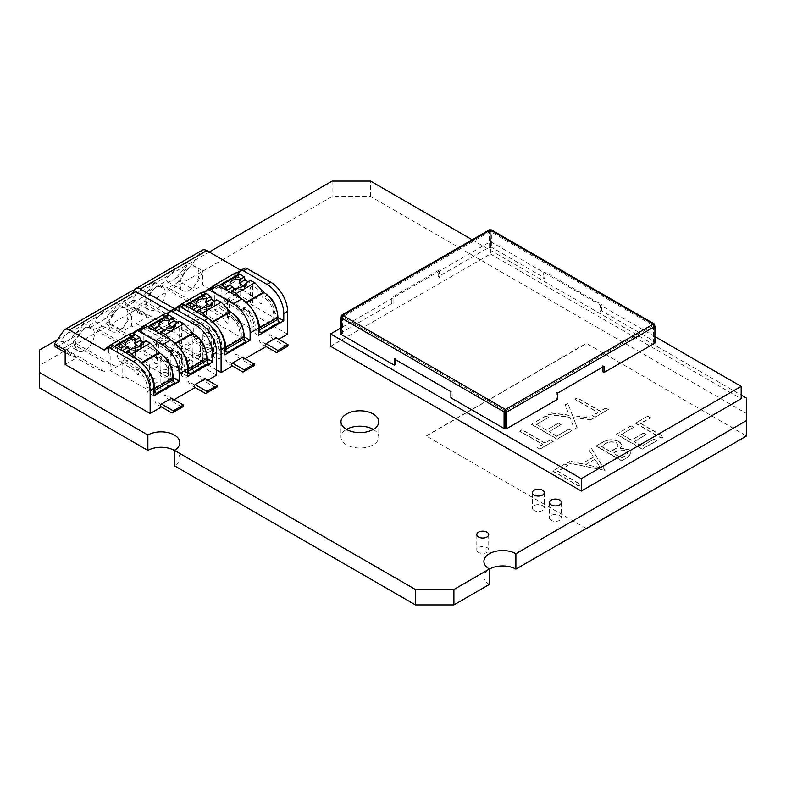 <?xml version="1.0" encoding="UTF-8"?>
<svg xmlns="http://www.w3.org/2000/svg" width="786" height="786" viewBox="0 0 786 786"><rect width="100%" height="100%" fill="white"/><g stroke="black" fill="none" stroke-linecap="round" stroke-linejoin="round"><path stroke-width="0.59" stroke-dasharray="3.93 2.95" d="M654.915 336.575L490.454 241.626L340.928 327.959M330.592 346.292L490.454 253.996L490.454 241.626M490.454 253.996L741.188 398.757M133.905 290.82L125.377 302.964L125.22 304.644L132.863 300.635M147.218 291.95L152.828 285.78L153.918 281.879L142.856 287.647L133.895 296.705L132.579 300.399L136.656 300.714A13.391 7.732 120 0 0 141.451 297.943L147.218 291.95L166.229 280.966L182.843 290.633A13.391 7.732 -60 0 1 180.073 284.503A13.391 7.732 -60 0 1 185.909 271.032A13.391 7.732 -60 0 1 196.225 267.446A13.391 7.732 -60 0 1 199.005 273.577A13.391 7.732 -60 0 1 193.16 287.047A13.391 7.732 -60 0 1 182.843 290.633M165.345 293.001A13.391 7.732 -60 0 1 159.499 306.481A13.391 7.732 -60 0 1 149.183 310.067A13.391 7.732 -60 0 1 146.412 303.936A13.391 7.732 -60 0 1 152.258 290.466A13.391 7.732 -60 0 1 162.574 286.88A13.391 7.732 -60 0 1 165.345 293.001M180.868 272.516L186.479 266.346L187.579 262.455L176.516 268.213L167.556 277.281L166.229 280.966L170.307 281.28A13.391 7.732 120 0 0 175.111 278.509L180.868 272.516L188.237 268.262L191.843 264.587L201.314 251.107L134.848 289.484M240.85 270.296L241.155 270.463A2.378 1.375 -120 0 0 242.343 270.58A2.378 1.375 -120 0 0 242.609 270.335L243.581 268.95A5.954 3.439 60 0 1 244.25 268.331M240.359 278.323L221.849 289.002L221.849 296.194L224.324 300.802L238.187 309.645L241.98 313.938A1.189 0.688 60 0 0 243.188 313.81L243.424 308.613A2.378 1.375 -120 0 1 245.193 307.788A14.875 8.587 60 0 1 255.165 325.679L255.165 329.56L273.675 318.87L273.675 314.99A14.875 8.587 -120 0 0 263.713 297.108A2.378 1.375 -120 0 0 261.944 297.923L261.699 303.121A1.189 0.688 -120 0 1 260.49 303.249L256.698 298.955L242.835 290.113L240.359 285.505L240.359 278.323L238.256 276.977L238.345 275.09L219.834 285.78M240.359 285.505L221.849 296.194M242.835 290.113L224.324 300.802M226.447 290.152L230.74 293.217L236.527 289.769C243.621 289.769 242.55 288.403 243.866 288.02L246.077 285.701M234.857 289.268L236.674 289.788L235.79 288.727M238.256 276.977L219.746 287.666L221.849 289.002M219.805 286.32L219.746 287.666M238.836 274.098A2.378 1.375 -120 0 0 238.345 275.09M243.306 285.957L249.25 282.528L250.253 280.376M247.954 281.702L249.25 282.528M246.657 302.679L245.684 303.239A2.378 1.375 60 0 1 245.153 302.787L241.351 298.759M245.684 303.239A20.819 12.026 60 0 1 252.65 309.949M279.561 322.27L273.675 318.87M258.535 331.505L255.165 329.56M252.64 285.839L252.64 302.846L250.538 304.054L250.538 287.057L252.64 285.839L267.073 295.045A14.875 8.587 60 0 1 268.134 295.782M227.4 300.409L227.4 317.416L229.502 316.198L229.502 299.201L227.4 300.409L241.833 309.625A14.875 8.587 60 0 1 251.795 327.507L253.898 326.288A14.875 8.587 60 0 0 243.935 308.407L241.833 309.625M206.698 297.747L188.188 308.436L188.188 315.628L190.674 320.236L204.537 329.079L208.329 333.372A1.189 0.688 60 0 0 209.528 333.235L209.774 328.037A2.378 1.375 -120 0 1 211.542 327.222A14.875 8.587 60 0 1 221.505 345.103L221.505 348.994L240.015 338.304L240.015 334.414A14.875 8.587 -120 0 0 230.052 316.532A2.378 1.375 -120 0 0 228.284 317.357L228.038 322.555A1.189 0.688 -120 0 1 226.84 322.682L223.047 318.389L209.184 309.546L206.698 304.939L206.698 297.747L204.606 296.41L204.684 294.524L186.174 305.204M206.698 304.939L188.188 315.628M209.184 309.546L190.674 320.236M192.786 309.576L197.08 312.651L202.867 309.203C209.97 309.203 208.889 307.827 210.206 307.454L212.426 305.135M201.196 308.692L203.024 309.212L202.13 308.151M204.606 296.41L186.086 307.1L188.188 308.436M186.154 305.744L186.086 307.1M205.175 293.532A2.378 1.375 -120 0 0 204.684 294.524M209.646 305.39L215.59 301.962L216.592 299.81M214.293 301.136L215.59 301.962M213.006 322.113L212.033 322.673A2.378 1.375 60 0 1 211.503 322.221L207.701 318.183M212.033 322.673A20.819 12.026 60 0 1 218.989 329.383M245.91 341.704L240.015 338.304M224.875 350.939L221.505 348.994M210.275 327.841L208.172 329.049L193.739 319.843L193.739 336.85L195.842 335.632L195.842 318.635L210.275 327.841A14.875 8.587 60 0 1 220.247 345.722L220.247 349.721L218.144 350.939L218.144 346.931L220.247 345.722M195.842 335.632L220.247 349.721M208.172 329.049A14.875 8.587 60 0 1 218.144 346.931M212.407 286.713A2.378 1.375 0 0 0 212.397 286.811A2.378 1.375 0 0 0 212.436 287.047L213.094 287.43A2.378 1.375 -120 0 0 213.311 287.342A2.378 1.375 -120 0 0 213.576 287.096L214.549 285.711A5.954 3.439 60 0 1 215.217 285.092M252.64 302.846L240.015 295.556L240.015 278.558L238.335 277.586A2.378 1.375 0 0 0 234.975 277.586L234.975 276.328M213.094 286.32L213.094 290.211L234.975 277.586M213.094 290.211A2.378 1.375 0 0 0 212.397 291.184A2.378 1.375 0 0 0 213.094 292.156L214.774 293.129L214.774 310.126L227.4 317.416M244.23 336.85L243.385 336.359L241.282 337.577L216.877 323.488L218.98 322.27L206.364 314.99L206.364 297.982L204.684 297.01A2.378 1.375 0 0 0 201.314 297.01L201.314 295.762M179.434 305.744L179.434 309.645L201.314 297.01M178.746 306.147A2.378 1.375 0 0 0 178.746 306.245A2.378 1.375 0 0 0 178.776 306.471L179.434 306.854A2.378 1.375 -120 0 0 179.66 306.776A2.378 1.375 -120 0 0 179.925 306.52L180.898 305.145L177.105 307.326M179.434 309.645A2.378 1.375 0 0 0 178.746 310.617A2.378 1.375 0 0 0 179.434 311.59L181.124 312.563L181.124 329.56L193.739 336.85M181.566 304.526A5.954 3.439 -120 0 0 180.898 305.145M224.875 354.82L218.144 350.939M206.364 314.99L181.124 329.56M216.877 323.488L216.877 306.481L231.31 315.697A14.875 8.587 60 0 1 241.282 333.578L241.282 337.577M243.208 330.051A14.875 8.587 60 0 1 243.385 332.36L241.282 333.578M218.98 322.27L218.98 305.273L233.422 314.479A14.875 8.587 60 0 1 234.474 315.215M233.422 314.479L231.31 315.697M243.385 336.359L243.385 332.36M258.535 335.386L251.795 331.505L251.795 327.507M229.502 316.198L253.898 330.287L251.795 331.505M277.88 317.416L277.045 316.935L274.933 318.143L250.538 304.054M240.015 295.556L214.774 310.126M267.073 295.045L264.97 296.263A14.875 8.587 60 0 1 274.933 314.145L277.045 312.926L277.045 316.935M276.869 310.617A14.875 8.587 60 0 1 277.045 312.926M202.326 250.184A8.921 5.148 -120 0 0 201.314 251.107M191.843 264.587L202.582 270.777A26.174 15.111 -60 0 1 192.059 288.757L178.599 280.985A26.174 15.111 120 0 0 184.739 272.948L188.237 268.262M125.22 304.644L127.018 306.275A26.174 15.111 120 0 0 133.158 307.218L146.628 314.99A26.174 15.111 -60 0 1 140.163 313.879A26.174 15.111 -60 0 1 136.106 309.153L136.106 323.488L146.628 317.416L146.628 314.99M140.163 313.879L126.713 306.108L136.656 300.714M144.103 300.9L185.467 324.785L173.971 320.491A7.143 4.127 60 0 1 173.097 320.069L145.361 304.054L144.103 301.873L144.938 300.409A26.174 15.111 120 0 0 151.384 292.205L152.867 289.946C155.608 286.91 157.711 285.691 159.194 286.3L160.373 287.018A26.174 15.111 120 0 0 166.819 287.784L167.664 287.303L167.664 288.265L177.754 282.439L178.599 280.985M167.664 288.265L168.921 290.456L196.657 306.471A7.143 4.127 60 0 0 197.532 306.884L209.027 311.177L167.664 287.303M192.059 288.757L192.059 291.184L202.582 285.112L202.582 270.777M287.558 334.178L202.582 285.112M286.713 346.803L273.675 339.277A8.921 5.148 60 0 1 269.234 334.6L276.2 337.823M266.1 344.13L259.134 340.426A8.921 5.148 60 0 0 263.575 345.103L265.265 346.076M232.45 363.564L225.484 359.86A8.921 5.148 60 0 0 229.925 364.537L231.605 365.51M253.063 366.237L240.015 358.711A8.921 5.148 60 0 1 235.574 354.034L242.54 357.247M243.385 357.738L243.385 359.683L245.065 358.711M278.725 339.277L277.045 340.25L277.045 338.304M216.602 369.96L136.106 323.488M136.106 309.153L125.377 302.964M133.158 307.218L134.003 306.727L134.003 307.699L144.103 301.873M134.003 307.699L135.261 309.89L162.997 325.895A7.143 4.127 60 0 0 163.881 326.318L175.376 330.611L134.003 306.727M341.095 332.969L342.195 333.598L342.195 316.984L490.336 231.457L653.313 325.551L505.506 410.891L342.529 316.787L342.362 333.696L341.095 334.423M604.031 366.296L602.774 365.569L602.774 367.023M557.657 393.069L556.39 392.342L556.39 398.512L557.657 399.239M450.909 397.824L452.166 397.097L452.166 390.927L450.909 391.654M394.267 358.956L395.535 358.229L395.535 359.683M342.362 316.886L342.362 315.441L340.928 316.257M489.491 229.797L489.079 247.344L438.195 276.721L438.195 270.551L391.811 297.324L391.811 303.494L393.079 304.221L393.079 298.051L391.811 297.324M438.195 270.551L439.453 271.278L439.453 277.448L438.195 276.721M391.811 303.494L340.928 332.871M490.503 231.359L490.503 229.905L491.771 230.829L491.771 247.443L490.503 248.17L490.336 231.457L490.336 248.071L489.079 247.344M654.748 325.601L654.748 341.537L601.575 310.834L600.308 311.561L600.308 305.39L601.575 304.663L544.944 271.966L543.676 272.693L543.676 278.863L544.944 278.136L491.771 247.443M544.944 271.966L544.944 278.136M601.575 310.834L601.575 304.663M654.915 343.089L653.657 342.362L653.48 323.999M653.48 325.453L653.48 342.264L654.748 341.537M616.303 442.695L618.081 445.21L616.686 447.765L610.663 451.596L601.133 446.094L604.405 444.198C607.892 441.663 611.852 441.162 616.303 442.695L618.081 445.456L616.686 447.765M564.967 463.937L552.804 470.961L578.447 485.768L580.746 484.431L557.726 471.148L567.59 465.45L564.967 463.937L552.804 470.961M552.804 471.207L578.447 486.013L580.746 484.677L557.726 471.394L567.59 465.695L564.967 464.182M586.199 528.526L426.13 435.866L586.415 343.325L746.7 436.112M426.13 436.112L586.415 343.57M585.776 464.447L594.943 459.152L600.219 467.424L585.776 464.693L594.943 459.152M594.943 459.397L600.219 467.424M600.219 467.67L585.776 464.693M593.518 456.941L581.895 463.652L569.781 461.156L567.266 462.6L605.073 470.392L591.593 448.56L589.097 450.005L593.518 457.187L581.895 463.652M581.895 463.897L569.781 461.156M569.781 461.402L567.266 462.6M567.266 462.856L605.073 470.392M605.073 470.637L591.593 448.806L589.097 450.25L593.518 457.187M618.602 441.368C613.277 438.981 608.128 439.158 603.137 441.899L596.201 445.898L621.844 460.704L626.845 457.816L631.305 453.07L628.643 449.445L620.223 448.01C622.286 445.574 621.755 443.363 618.602 441.368L618.602 441.614C613.277 439.227 608.128 439.403 603.137 442.145L603.137 441.899M603.137 442.145L596.201 446.143L621.844 460.95L626.845 457.816M626.845 458.061L631.305 453.316L628.643 449.445M654.07 439.069L641.907 446.094L634.007 441.536L646.18 434.511L643.547 432.988L631.384 440.013L621.52 434.324L633.683 427.299L631.05 425.776L616.588 434.127L642.231 448.934L656.693 440.582L654.07 439.069L641.907 446.094M641.907 446.34L634.007 441.536M634.007 441.781L646.18 434.511M646.18 434.756L643.547 432.988M643.547 433.243L631.384 440.013M631.384 440.258L621.52 434.324M621.52 434.57L633.683 427.299M633.683 427.545L631.05 425.776M631.05 426.022L616.588 434.127M616.588 434.373L642.231 449.179L656.693 440.828L654.07 439.315M647.821 416.099L635.658 423.123L661.301 437.93L663.6 436.603L640.59 423.31L650.454 417.612L647.821 416.099L635.658 423.123M635.658 423.369L661.301 438.175L663.6 436.849L640.59 423.556L650.454 417.867L647.821 416.344M537.123 447.519L539.746 449.032L553.226 441.251L550.603 439.728L545.012 442.96L521.992 429.667L519.693 431.003L542.704 444.286L537.123 447.519L539.746 449.032M539.746 449.278L553.226 441.251M553.226 441.496L550.603 439.728M550.603 439.983L545.012 442.96M545.012 443.206L521.992 429.922L519.693 431.249L542.704 444.532L537.123 447.765M569.015 429.107L556.842 436.122L548.952 431.573L561.116 424.548L558.492 423.025L546.329 430.05L536.465 424.361L548.628 417.337L545.995 415.814L531.533 424.165L557.176 438.971L571.638 430.62L569.015 429.107L556.842 436.122M556.842 436.377L548.952 431.573M548.952 431.819L561.116 424.548M561.116 424.794L558.492 423.025M558.492 423.271L546.329 430.05M546.329 430.296L536.465 424.361M536.465 424.607L548.628 417.337M548.628 417.582L545.995 415.814M545.995 416.059L531.533 424.165M531.533 424.411L557.176 439.217L571.638 430.866L569.015 429.353M574.438 429.009L577.091 427.476L573.318 417.543L590.522 419.724L593.175 418.191L572.572 415.578L567.865 403.189L565.203 404.721L569.162 415.146L551.114 412.856L548.461 414.389L569.919 417.111L574.438 429.254L577.091 427.476M577.091 427.722L573.318 417.543M573.318 417.788L590.522 419.724M590.522 419.97L593.175 418.191M593.175 418.437L572.572 415.578M572.572 415.823L567.865 403.189M567.865 403.434L565.203 404.967L569.162 415.391L551.114 413.102L548.461 414.635L569.919 417.356L574.438 429.254M592.359 415.627L594.982 417.14L608.462 409.359L605.839 407.846L600.249 411.068L577.229 397.785L574.93 399.111L597.95 412.395L592.359 415.627L594.982 417.14M594.982 417.386L608.462 409.359M608.462 409.604L605.839 407.846M605.839 408.091L600.249 411.068M600.249 411.314L577.229 398.03L574.93 399.357L597.95 412.64L592.359 415.873M626.295 450.751L627.798 452.707L624.644 456.057L621.52 457.855L613.296 453.109L614.839 452.225C618.199 449.749 622.021 449.258 626.295 450.751L627.798 452.952L624.644 456.057M624.644 456.302L621.52 458.11L613.296 453.365L614.839 452.225M614.839 452.471C618.199 449.995 622.021 449.504 626.295 450.997M628.643 449.69L620.223 448.256C622.286 445.819 621.755 443.609 618.602 441.614M616.686 448.02L610.663 451.842L601.133 446.34L604.405 444.444C607.892 441.909 611.852 441.418 616.303 442.95M174.364 450.427A18.736 10.817 180 0 1 179.856 458.071A18.736 10.817 180 0 1 174.364 465.725M204.124 351.814A4.166 2.407 180 0 1 202.906 350.114A4.166 2.407 180 0 1 205.47 347.893A4.166 2.407 180 0 1 210.009 348.414A4.166 2.407 180 0 1 211.228 350.114A4.166 2.407 180 0 1 208.663 352.334A4.166 2.407 180 0 1 204.124 351.814M204.124 336.408A4.166 2.407 180 0 1 202.906 334.708A4.166 2.407 180 0 1 205.47 332.488A4.166 2.407 180 0 1 210.009 333.009A4.166 2.407 180 0 1 211.228 334.708A4.166 2.407 180 0 1 208.663 336.929A4.166 2.407 180 0 1 204.124 336.408M214.804 357.984A4.166 2.407 180 0 1 213.586 356.284A4.166 2.407 180 0 1 216.16 354.054A4.166 2.407 180 0 1 220.699 354.584A4.166 2.407 180 0 1 221.917 356.284A4.166 2.407 180 0 1 219.343 358.504A4.166 2.407 180 0 1 214.804 357.984M214.804 342.578A4.166 2.407 180 0 1 213.586 340.878A4.166 2.407 180 0 1 216.16 338.658A4.166 2.407 180 0 1 220.699 339.179A4.166 2.407 180 0 1 221.917 340.878A4.166 2.407 180 0 1 219.343 343.099A4.166 2.407 180 0 1 214.804 342.578M193.435 357.984A4.166 2.407 180 0 1 192.216 356.284A4.166 2.407 180 0 1 194.79 354.054A4.166 2.407 180 0 1 199.33 354.584A4.166 2.407 180 0 1 200.548 356.284A4.166 2.407 180 0 1 197.974 358.504A4.166 2.407 180 0 1 193.435 357.984M193.435 342.578A4.166 2.407 180 0 1 192.216 340.878A4.166 2.407 180 0 1 194.79 338.658A4.166 2.407 180 0 1 199.33 339.179A4.166 2.407 180 0 1 200.548 340.878A4.166 2.407 180 0 1 197.974 343.099A4.166 2.407 180 0 1 193.435 342.578M193.435 370.314A4.166 2.407 180 0 1 192.216 368.614A4.166 2.407 180 0 1 194.79 366.394A4.166 2.407 180 0 1 199.33 366.915A4.166 2.407 180 0 1 200.548 368.614A4.166 2.407 180 0 1 197.974 370.845A4.166 2.407 180 0 1 193.435 370.314M193.435 354.918A4.166 2.407 180 0 1 192.216 353.219A4.166 2.407 180 0 1 194.79 350.998A4.166 2.407 180 0 1 199.33 351.519A4.166 2.407 180 0 1 200.548 353.219A4.166 2.407 180 0 1 197.974 355.439A4.166 2.407 180 0 1 193.435 354.918M534.116 510.478A5.954 3.439 180 0 1 532.377 508.051A5.954 3.439 180 0 1 536.052 504.877A5.954 3.439 180 0 1 542.537 505.614A5.954 3.439 180 0 1 544.276 508.051A5.954 3.439 180 0 1 540.601 511.224A5.954 3.439 180 0 1 534.116 510.478M551.222 520.352A5.954 3.439 180 0 1 549.473 517.915A5.954 3.439 180 0 1 553.148 514.742A5.954 3.439 180 0 1 559.632 515.488A5.954 3.439 180 0 1 561.371 517.915A5.954 3.439 180 0 1 557.696 521.089A5.954 3.439 180 0 1 551.222 520.352M204.124 364.154A4.166 2.407 180 0 1 202.906 362.454A4.166 2.407 180 0 1 205.47 360.224A4.166 2.407 180 0 1 210.009 360.745A4.166 2.407 180 0 1 211.228 362.454A4.166 2.407 180 0 1 208.663 364.675A4.166 2.407 180 0 1 204.124 364.154M204.124 348.748A4.166 2.407 180 0 1 202.906 347.048A4.166 2.407 180 0 1 205.47 344.828A4.166 2.407 180 0 1 210.009 345.349A4.166 2.407 180 0 1 211.228 347.048A4.166 2.407 180 0 1 208.663 349.269A4.166 2.407 180 0 1 204.124 348.748M373.252 429.402A18.893 10.906 180 0 1 378.764 437.095A18.893 10.906 180 0 1 367.101 447.175A18.893 10.906 180 0 1 346.518 444.807A18.893 10.906 180 0 1 340.986 437.095A18.893 10.906 180 0 1 346.498 429.402M172.065 370.314A4.166 2.407 180 0 1 170.847 368.614A4.166 2.407 180 0 1 173.411 366.394A4.166 2.407 180 0 1 177.95 366.915A4.166 2.407 180 0 1 179.179 368.614A4.166 2.407 180 0 1 176.604 370.845A4.166 2.407 180 0 1 172.065 370.314M172.065 354.918A4.166 2.407 180 0 1 170.847 353.219A4.166 2.407 180 0 1 173.411 350.998A4.166 2.407 180 0 1 177.95 351.519A4.166 2.407 180 0 1 179.179 353.219A4.166 2.407 180 0 1 176.604 355.439A4.166 2.407 180 0 1 172.065 354.918M182.755 364.154A4.166 2.407 180 0 1 181.527 362.454A4.166 2.407 180 0 1 184.101 360.224A4.166 2.407 180 0 1 188.64 360.745A4.166 2.407 180 0 1 189.858 362.454A4.166 2.407 180 0 1 187.294 364.675A4.166 2.407 180 0 1 182.755 364.154M182.755 348.748A4.166 2.407 180 0 1 181.527 347.048A4.166 2.407 180 0 1 184.101 344.828A4.166 2.407 180 0 1 188.64 345.349A4.166 2.407 180 0 1 189.858 347.048A4.166 2.407 180 0 1 187.294 349.269A4.166 2.407 180 0 1 182.755 348.748M150.696 382.654A4.166 2.407 180 0 1 149.478 380.955A4.166 2.407 180 0 1 152.042 378.734A4.166 2.407 180 0 1 156.581 379.255A4.166 2.407 180 0 1 157.799 380.955A4.166 2.407 180 0 1 155.235 383.175A4.166 2.407 180 0 1 150.696 382.654M150.696 367.259A4.166 2.407 180 0 1 149.478 365.559A4.166 2.407 180 0 1 152.042 363.338A4.166 2.407 180 0 1 156.581 363.859A4.166 2.407 180 0 1 157.799 365.559A4.166 2.407 180 0 1 155.235 367.779A4.166 2.407 180 0 1 150.696 367.259M161.376 376.484A4.166 2.407 180 0 1 160.157 374.784A4.166 2.407 180 0 1 162.731 372.564A4.166 2.407 180 0 1 167.271 373.085A4.166 2.407 180 0 1 168.489 374.784A4.166 2.407 180 0 1 165.915 377.005A4.166 2.407 180 0 1 161.376 376.484M161.376 361.088A4.166 2.407 180 0 1 160.157 359.389A4.166 2.407 180 0 1 162.731 357.168A4.166 2.407 180 0 1 167.271 357.689A4.166 2.407 180 0 1 168.489 359.389A4.166 2.407 180 0 1 165.915 361.609A4.166 2.407 180 0 1 161.376 361.088M182.755 376.484A4.166 2.407 180 0 1 181.527 374.784A4.166 2.407 180 0 1 184.101 372.564A4.166 2.407 180 0 1 188.64 373.085A4.166 2.407 180 0 1 189.858 374.784A4.166 2.407 180 0 1 187.294 377.005A4.166 2.407 180 0 1 182.755 376.484M182.755 361.088A4.166 2.407 180 0 1 181.527 359.389A4.166 2.407 180 0 1 184.101 357.168A4.166 2.407 180 0 1 188.64 357.689A4.166 2.407 180 0 1 189.858 359.389A4.166 2.407 180 0 1 187.294 361.609A4.166 2.407 180 0 1 182.755 361.088M478.556 552.43A5.954 3.439 180 0 1 476.807 550.004A5.954 3.439 180 0 1 480.482 546.83A5.954 3.439 180 0 1 486.966 547.567A5.954 3.439 180 0 1 488.715 550.004A5.954 3.439 180 0 1 485.041 553.177A5.954 3.439 180 0 1 478.556 552.43M161.376 388.824A4.166 2.407 180 0 1 160.157 387.125A4.166 2.407 180 0 1 162.731 384.904A4.166 2.407 180 0 1 167.271 385.425A4.166 2.407 180 0 1 168.489 387.125A4.166 2.407 180 0 1 165.915 389.345A4.166 2.407 180 0 1 161.376 388.824M161.376 373.429A4.166 2.407 180 0 1 160.157 371.729A4.166 2.407 180 0 1 162.731 369.508A4.166 2.407 180 0 1 167.271 370.029A4.166 2.407 180 0 1 168.489 371.729A4.166 2.407 180 0 1 165.915 373.949A4.166 2.407 180 0 1 161.376 373.429M172.065 382.654A4.166 2.407 180 0 1 170.847 380.955A4.166 2.407 180 0 1 173.411 378.734A4.166 2.407 180 0 1 177.95 379.255A4.166 2.407 180 0 1 179.179 380.955A4.166 2.407 180 0 1 176.604 383.175A4.166 2.407 180 0 1 172.065 382.654M172.065 367.259A4.166 2.407 180 0 1 170.847 365.559A4.166 2.407 180 0 1 173.411 363.338A4.166 2.407 180 0 1 177.95 363.859A4.166 2.407 180 0 1 179.179 365.559A4.166 2.407 180 0 1 176.604 367.779A4.166 2.407 180 0 1 172.065 367.259M489.383 584.42A18.736 10.817 180 0 1 483.901 576.777A18.736 10.817 180 0 1 489.383 569.123M472.209 239.779L741.188 395.073M57.407 339.68L209.223 252.031M746.7 435.866L746.7 413.652L370.56 196.49L332.095 196.49L39.3 365.529L39.3 387.744M746.7 398.256L746.7 413.652M370.56 196.49L370.56 181.094M332.095 181.094L332.095 196.49M39.3 350.134L39.3 365.529M54.263 345.614L61.622 341.36L65.7 341.674A13.391 7.732 120 0 0 70.494 338.904L76.262 332.91L95.283 321.936L111.887 331.594A13.391 7.732 -60 0 1 109.116 325.473A13.391 7.732 -60 0 1 114.962 311.993A13.391 7.732 -60 0 1 125.279 308.407A13.391 7.732 -60 0 1 128.049 314.538A13.391 7.732 -60 0 1 122.203 328.008A13.391 7.732 -60 0 1 111.887 331.594M109.922 313.476L115.532 307.316L116.623 303.416L105.56 309.183L96.599 318.242L95.283 321.936L99.35 322.25A13.391 7.732 120 0 0 104.155 319.48L109.922 313.476L117.281 309.232L120.897 305.548L130.368 292.078L63.892 330.454M76.262 332.91L81.872 326.74L82.962 322.85L71.899 328.607L62.939 337.675L61.622 341.36L78.236 351.028A13.391 7.732 -60 0 1 75.456 344.897A13.391 7.732 -60 0 1 81.302 331.427A13.391 7.732 -60 0 1 91.618 327.841A13.391 7.732 -60 0 1 94.389 333.971A13.391 7.732 -60 0 1 88.553 347.441A13.391 7.732 -60 0 1 78.236 351.028M169.904 311.256L170.198 311.423A2.378 1.375 -120 0 0 171.387 311.541A2.378 1.375 -120 0 0 171.653 311.295L172.625 309.92A5.954 3.439 60 0 1 173.293 309.291M169.403 319.283L150.892 329.973L150.892 337.155L153.368 341.763L167.231 350.615L171.034 354.899A1.189 0.688 60 0 0 172.232 354.771L172.478 349.574A2.378 1.375 -120 0 1 174.246 348.758A14.875 8.587 60 0 1 184.209 366.64L184.209 370.53L202.719 359.841L202.719 355.95A14.875 8.587 -120 0 0 192.757 338.068A2.378 1.375 -120 0 0 190.988 338.884L190.743 344.081A1.189 0.688 -120 0 1 189.544 344.209L185.742 339.925L171.879 331.083L169.403 326.475L169.403 319.283L167.3 317.947L167.389 316.051L148.878 326.74M169.403 326.475L150.892 337.155M171.879 331.083L153.368 341.763M155.49 331.112L159.784 334.178L165.571 330.729C172.665 330.739 171.594 329.363 172.91 328.99L175.121 326.662M163.901 330.228L165.728 330.749L164.834 329.688M167.3 317.947L148.79 328.627L150.892 329.973M148.859 327.281L148.79 328.627M167.88 315.068A2.378 1.375 -120 0 0 167.389 316.051M172.35 326.927L178.294 323.498L179.296 321.336M176.997 322.673L178.294 323.498M175.71 343.649L174.738 344.209A2.378 1.375 60 0 1 174.197 343.757L170.395 339.719M174.738 344.209A20.819 12.026 60 0 1 181.694 350.91M208.614 363.24L202.719 359.841M187.579 372.466L184.209 370.53M172.979 349.367L170.876 350.585L156.443 341.379L156.443 358.377L158.546 357.168L158.546 340.161L172.979 349.367A14.875 8.587 60 0 1 182.951 367.249L182.951 371.257L180.849 372.466L180.849 368.467L182.951 367.249M158.546 357.168L182.951 371.257M170.876 350.585A14.875 8.587 60 0 1 180.849 368.467M135.752 338.717L117.242 349.406L117.242 356.589L119.718 361.196L133.581 370.039L137.373 374.333A1.189 0.688 60 0 0 138.582 374.205L138.817 369.007A2.378 1.375 -120 0 1 140.586 368.192A14.875 8.587 60 0 1 150.558 386.073L150.558 389.954L169.069 379.265L169.069 375.384A14.875 8.587 -120 0 0 159.096 357.502A2.378 1.375 -120 0 0 157.328 358.318L157.092 363.515A1.189 0.688 -120 0 1 155.883 363.643L152.091 359.349L138.228 350.507L135.752 345.899L135.752 338.717L133.649 337.371L133.738 335.484L115.228 346.174M135.752 345.899L117.242 356.589M138.228 350.507L119.718 361.196M121.84 350.546L126.124 353.612L131.92 350.163C139.014 350.173 137.933 348.797 139.26 348.424L141.47 346.095M130.25 349.662L132.068 350.183L131.183 349.122M133.649 337.371L115.139 348.06L117.242 349.406M115.198 346.714L115.139 348.06M134.229 334.492A2.378 1.375 -120 0 0 133.738 335.484M138.69 346.361L144.634 342.922L145.646 340.77M143.337 342.097L144.634 342.922M142.05 363.073L141.077 363.643A2.378 1.375 60 0 1 140.547 363.181L136.744 359.153M141.077 363.643A20.819 12.026 60 0 1 148.033 370.344M174.954 382.674L169.069 379.265M153.918 391.9L150.558 389.954M139.328 368.801L137.226 370.019L122.793 360.813L122.793 377.811L124.895 376.602L124.895 359.595L139.328 368.801A14.875 8.587 60 0 1 149.291 386.683L149.291 390.681L147.188 391.9L147.188 387.901L149.291 386.683M122.793 360.813L124.895 359.595M124.895 376.602L149.291 390.681M137.226 370.019A14.875 8.587 60 0 1 147.188 387.901M141.451 327.683A2.378 1.375 0 0 0 141.441 327.772A2.378 1.375 0 0 0 141.48 328.008L142.138 328.391A2.378 1.375 -120 0 0 142.354 328.302A2.378 1.375 -120 0 0 142.63 328.057L143.602 326.671A5.954 3.439 60 0 1 144.27 326.052M206.924 358.377L206.089 357.895L203.987 359.114L179.581 345.025L181.684 343.806L169.069 336.516L169.069 319.519L167.379 318.546A2.378 1.375 0 0 0 164.019 318.546L164.019 317.298M142.138 327.281L142.138 331.181L164.019 318.546M142.138 331.181A2.378 1.375 0 0 0 141.441 332.144A2.378 1.375 0 0 0 142.138 333.117L143.828 334.089L143.828 351.096L156.443 358.377M173.274 377.811L172.429 377.329L170.326 378.538L145.931 364.449L148.033 363.24L135.408 355.95L135.408 338.953L133.728 337.98A2.378 1.375 0 0 0 130.358 337.98L130.358 336.722M108.488 346.714L108.488 350.605L130.358 337.98M107.79 347.107A2.378 1.375 0 0 0 107.79 347.206A2.378 1.375 0 0 0 107.82 347.441L108.488 347.825A2.378 1.375 -120 0 0 108.704 347.736A2.378 1.375 -120 0 0 108.969 347.491L109.942 346.105L106.159 348.296M108.488 350.605A2.378 1.375 0 0 0 107.79 351.578A2.378 1.375 0 0 0 108.488 352.55L110.168 353.523L110.168 370.53L122.793 377.811M110.61 345.486A5.954 3.439 -120 0 0 109.942 346.105M153.918 395.79L147.188 391.9M135.408 355.95L110.168 370.53M148.033 363.24L148.033 346.233L162.466 355.439L160.364 356.657A14.875 8.587 60 0 1 170.326 374.539L172.429 373.321A14.875 8.587 60 0 0 172.252 371.021M162.466 355.439A14.875 8.587 60 0 1 163.527 356.176M172.429 377.329L172.429 373.321M187.579 376.356L180.849 372.466M169.069 336.516L143.828 351.096M179.581 345.025L179.581 328.017L194.014 337.223A14.875 8.587 60 0 1 203.987 355.105L203.987 359.114M205.912 351.588A14.875 8.587 60 0 1 206.089 353.897L203.987 355.105M181.684 343.806L181.684 326.809L196.117 336.015A14.875 8.587 60 0 1 197.178 336.752M196.117 336.015L194.014 337.223M206.089 353.897L206.089 357.895M131.37 291.144A8.921 5.148 -120 0 0 130.368 292.078M55.757 347.068L56.061 347.245A26.174 15.111 120 0 0 62.212 348.178L75.672 355.95A26.174 15.111 -60 0 1 69.207 354.84A26.174 15.111 -60 0 1 65.15 350.124M120.897 305.548L131.626 311.747A26.174 15.111 -60 0 1 121.103 329.717L107.643 321.946A26.174 15.111 120 0 0 113.783 313.919L117.281 309.232M121.103 329.717L121.103 332.154L131.626 326.072L131.626 311.747M216.602 375.138L131.626 326.072M215.767 387.773L202.719 380.237A8.921 5.148 60 0 1 198.278 375.561L205.244 378.783M195.144 385.101L188.178 381.397A8.921 5.148 60 0 0 192.629 386.073L194.309 387.046M161.494 404.535L154.528 400.821A8.921 5.148 60 0 0 158.969 405.497L160.649 406.47M182.106 407.197L169.069 399.671A8.921 5.148 60 0 1 164.618 394.994L171.594 398.217M172.429 398.699L172.429 400.644L174.119 399.671M207.769 380.237L206.089 381.21L206.089 379.274M65.15 364.449L75.672 358.377L75.672 355.95M104.42 371.582L63.047 347.697L64.314 350.851L92.05 366.865A7.143 4.127 60 0 0 92.925 367.278L104.42 371.582M74.405 345.025L73.147 341.861L114.51 365.745L103.025 361.452A7.143 4.127 60 0 1 102.141 361.039L74.405 345.025M63.047 348.67L73.147 342.834M62.212 348.178L63.047 347.697M73.147 341.861L73.992 341.379A26.174 15.111 120 0 0 80.437 333.176L81.911 330.916C84.652 327.87 86.765 326.652 88.238 327.261L89.417 327.988A26.174 15.111 120 0 0 95.863 328.745L96.707 328.263L96.707 329.236L106.798 323.41L106.798 322.437L148.171 346.321L136.676 342.018A7.143 4.127 60 0 1 135.801 341.605L108.065 325.591L106.798 323.41M107.643 321.946L106.798 322.437M96.707 329.236L97.965 331.417L125.701 347.432A7.143 4.127 60 0 0 126.575 347.854L138.071 352.148L96.707 328.263M243.581 268.95L239.789 271.141M238.826 272.516L242.609 270.335M245.153 302.787L246.146 302.217M211.503 322.221L212.495 321.651M213.576 287.096L205.166 291.95M214.549 285.711L206.138 290.565M238.335 274.393L238.335 277.586M213.094 292.156L213.094 287.43M212.436 287.047L206.011 290.751M204.684 293.817L204.684 297.01M179.434 311.59L179.434 306.854M179.925 306.52L176.143 308.711M178.776 306.471L176.978 307.513M239.661 271.317L241.155 270.463M184.739 272.948L175.111 278.509M151.384 292.205L141.451 297.943M170.307 281.28L160.373 287.018M489.079 230.73L342.519 315.343M654.748 324.923L491.771 230.829M172.625 309.92L168.843 312.101M167.87 313.486L171.653 311.295M174.197 343.757L175.199 343.177M140.547 363.181L141.539 362.611M142.63 328.057L134.209 332.91M143.602 326.671L135.182 331.535M167.379 315.353L167.379 318.546M142.138 333.117L142.138 328.391M141.48 328.008L135.054 331.721M133.728 334.787L133.728 337.98M108.488 352.55L108.488 347.825M108.969 347.491L105.186 349.672M107.82 347.441L106.022 348.473M168.705 312.288L170.198 311.423M65.7 341.674L56.061 347.245M113.783 313.919L104.155 319.48M80.437 333.176L70.494 338.904M99.35 322.25L89.417 327.988M132.854 300.635L149.183 310.067M212.397 291.184L212.397 286.811M204.9 292.195L213.311 287.342M178.746 310.617L178.746 306.245M175.868 308.957L179.66 306.776M238.551 272.771L242.343 270.58M187.579 262.455L196.225 267.446M153.918 281.879L162.574 286.88M179.856 442.675L179.856 458.071M202.906 334.708L202.906 350.114M213.586 340.878L213.586 356.284M192.216 340.878L192.216 356.284M192.216 353.219L192.216 368.614M532.377 492.645L532.377 508.051M549.473 502.519L549.473 517.915M202.906 347.048L202.906 362.454M340.986 421.699L340.986 437.095M170.847 353.219L170.847 368.614M181.527 347.048L181.527 362.454M149.478 365.559L149.478 380.955M160.157 359.389L160.157 374.784M181.527 359.389L181.527 374.784M476.807 534.598L476.807 550.004M160.157 371.729L160.157 387.125M170.847 365.559L170.847 380.955M483.901 561.371L483.901 576.777M179.179 365.559L179.179 380.955M168.489 371.729L168.489 387.125M488.715 534.598L488.715 550.004M189.858 359.389L189.858 374.784M168.489 359.389L168.489 374.784M157.799 365.559L157.799 380.955M189.858 347.048L189.858 362.454M179.179 353.219L179.179 368.614M378.764 421.699L378.764 437.095M211.228 347.048L211.228 362.454M561.371 502.519L561.371 517.915M544.276 492.645L544.276 508.051M200.548 353.219L200.548 368.614M200.548 340.878L200.548 356.284M221.917 340.878L221.917 356.284M211.228 334.708L211.228 350.114M141.441 332.144L141.441 327.772M133.944 333.166L142.354 328.302M107.79 351.578L107.79 347.206M104.921 349.917L108.704 347.736M167.605 313.732L171.387 311.541M82.962 322.85L91.618 327.841M116.623 303.416L125.279 308.407M65.15 352.501L69.207 354.84"/><path stroke-width="1.18" d="M340.928 327.959L330.592 333.922L581.326 478.684L741.188 386.388L654.915 336.575M741.188 386.388L741.188 398.757L581.326 491.054L330.592 346.292L330.592 333.922M581.326 478.684L581.326 491.054M240.467 270.512L244.25 268.331A5.954 3.439 60 0 1 247.226 268.625L270.728 282.194L266.945 284.385L243.434 270.806A5.954 3.439 60 0 0 240.467 270.512A5.954 3.439 60 0 0 239.789 271.141L238.826 272.516A2.378 1.375 60 0 1 238.551 272.771A2.378 1.375 60 0 1 238.335 272.85L237.058 272.83A2.378 1.375 0 0 0 234.975 273.214L213.094 285.839A2.378 1.375 0 0 0 212.407 286.713M270.728 282.194A23.796 13.735 60 0 1 287.558 311.344L287.558 334.178L278.725 339.277M266.945 284.385A23.796 13.735 60 0 1 283.775 313.526L287.558 311.344M241.351 298.759L236.35 293.443L254.861 282.754L263.664 292.107A2.378 1.375 -120 0 0 264.194 292.559A20.819 12.026 60 0 1 277.88 317.416L277.88 319.362A2.378 1.375 -120 0 0 279.561 322.27L261.05 332.959L258.535 331.505M261.05 332.959A2.378 1.375 -120 0 1 259.37 330.051L259.37 328.106L277.88 317.416L283.775 320.816L283.775 313.526M230.956 292.746L231.742 291.066L235.79 288.727L246.077 285.701L246.205 282.714L243.306 285.957L239.101 283.284L245.045 279.845L247.954 281.702M226.83 290.368L232.479 287.106L234.857 289.268M239.101 283.284L240.211 279.413C232.941 278.883 229.561 280.838 230.062 285.269L232.479 287.106M230.062 285.269L225.877 287.686L226.447 290.152M225.877 287.686L221.603 284.954A2.378 1.375 60 0 0 220.326 284.787A2.378 1.375 60 0 0 219.834 285.78L219.805 286.32M221.603 284.954L240.113 274.275A2.378 1.375 -120 0 0 238.836 274.098L220.326 284.787M246.205 282.714L250.253 280.376L254.861 282.754M240.113 274.275L244.387 276.996L245.045 279.845M244.387 276.996L240.211 279.413M236.35 293.443L231.742 291.066M252.65 309.949A20.819 12.026 60 0 1 259.37 328.106M207.701 318.183L202.69 312.877L221.2 302.188L230.013 311.531A2.378 1.375 -120 0 0 230.544 311.983A20.819 12.026 60 0 1 244.23 336.85L244.23 338.786A2.378 1.375 -120 0 0 245.91 341.704L227.4 352.393L224.875 350.939M227.4 352.393A2.378 1.375 -120 0 1 225.72 349.475L225.72 347.53L244.23 336.85L250.115 340.25L250.115 332.959A23.796 13.735 -120 0 0 233.285 303.818L209.783 290.24A5.954 3.439 -120 0 0 206.806 289.946A5.954 3.439 -120 0 0 206.138 290.565L205.166 291.95A2.378 1.375 60 0 1 204.9 292.195A2.378 1.375 60 0 1 204.684 292.284L204.684 293.817M197.296 312.18L198.082 310.49L202.13 308.151L212.426 305.135L212.544 302.148L209.646 305.39L205.451 302.708L211.385 299.279L214.293 301.136M193.169 309.802L198.819 306.54L201.196 308.692M205.451 302.708L206.551 298.847C199.29 298.316 195.901 300.272 196.402 304.703L198.819 306.54M196.402 304.703L192.226 307.12L192.786 309.576M192.226 307.12L187.942 304.388A2.378 1.375 60 0 0 186.665 304.221A2.378 1.375 60 0 0 186.174 305.204L186.154 305.744M187.942 304.388L206.453 293.699A2.378 1.375 -120 0 0 205.175 293.532L186.665 304.221M212.544 302.148L216.592 299.81L221.2 302.188M206.453 293.699L210.736 296.43L211.385 299.279M210.736 296.43L206.551 298.847M202.69 312.877L198.082 310.49M218.989 329.383A20.819 12.026 60 0 1 225.72 347.53M206.011 290.751L203.397 292.254L204.684 292.284M203.397 292.254A2.378 1.375 0 0 0 201.314 292.638L179.434 305.273A2.378 1.375 0 0 0 178.746 306.147M176.978 307.513L174.679 308.839A2.378 1.375 -120 0 0 175.868 308.957A2.378 1.375 -120 0 0 176.143 308.711L177.105 307.326A5.954 3.439 60 0 1 177.774 306.707A5.954 3.439 60 0 1 180.751 307.002L204.262 320.57A23.796 13.735 60 0 1 221.092 349.721L224.875 347.53A23.796 13.735 -120 0 0 208.044 318.389L204.262 320.57M180.751 307.002L184.543 304.821A5.954 3.439 -120 0 0 181.566 304.526L177.774 306.707M184.543 304.821L208.044 318.389M224.875 347.53L224.875 354.82L250.115 340.25M234.474 315.215A14.875 8.587 60 0 1 243.208 330.051M206.806 289.946L215.217 285.092A5.954 3.439 60 0 1 218.194 285.387L241.705 298.955A23.796 13.735 60 0 1 258.535 328.106L258.535 335.386L283.775 320.816M268.134 295.782A14.875 8.587 60 0 1 276.869 310.617M174.679 308.839L140.311 289.002L206.787 250.626L240.85 270.296M206.787 250.626A8.921 5.148 -120 0 0 202.326 250.184L135.85 288.56A8.921 5.148 60 0 1 140.311 289.002M133.905 290.82L134.848 289.484A8.921 5.148 60 0 1 135.85 288.56M277.88 350.448L287.981 344.622L276.2 337.823L266.1 343.649L277.88 350.448L277.88 351.902L276.623 352.639L265.265 346.076M287.981 344.622L287.981 346.076L286.713 346.803M287.981 346.076L277.88 351.902M245.065 358.711L265.265 347.048L265.265 344.622L266.1 343.649M254.32 364.056L244.23 369.882L232.45 363.083L242.54 357.247L254.32 364.056L254.32 365.51L242.962 372.063L231.605 365.51M244.23 369.882L244.23 371.336M221.092 349.721L221.092 372.554L231.605 366.482L231.605 364.056L232.45 363.083M254.32 365.51L253.063 366.237M221.092 372.554L216.602 369.96M395.535 359.683L395.535 364.399L394.267 365.126L394.267 358.956L450.909 391.654L450.909 397.824L504.081 428.517L504.081 411.903A2.024 1.169 -60 0 1 505.339 409.535L506.773 412.002L506.773 428.616L557.657 399.239L557.657 393.069L604.031 366.296L604.031 372.466L602.774 371.739L602.774 367.023M604.031 372.466L654.915 343.089L654.915 326.475L653.48 323.999L654.325 323.989L491.348 229.895L489.491 229.797L341.35 315.333L342.362 315.441A2.024 1.169 120 0 0 341.095 317.809L341.095 334.423L394.267 365.126M490.503 229.905L342.529 315.333L505.506 409.427L505.506 427.889L506.773 428.616M504.081 428.517L505.339 427.79L505.506 410.891M341.095 332.969L341.35 315.333M505.506 409.427L653.48 323.999L654.748 325.601M586.415 528.654L746.7 435.866L586.199 528.526M147.866 435.022L39.3 372.348L39.3 387.744L147.866 450.427L147.866 435.022A18.736 10.817 180 0 1 174.364 435.022A18.736 10.817 180 0 1 179.856 442.675A18.736 10.817 180 0 1 174.364 450.329L174.364 465.725L415.44 604.906L453.905 604.906L489.383 584.42L489.383 569.025A18.736 10.817 180 0 1 483.901 561.371A18.736 10.817 180 0 1 495.465 551.379A18.736 10.817 180 0 1 515.891 553.727L515.891 569.123L746.7 435.866L746.7 420.471L515.891 553.727M534.116 495.072A5.954 3.439 180 0 1 532.377 492.645A5.954 3.439 180 0 1 536.052 489.472A5.954 3.439 180 0 1 542.537 490.218A5.954 3.439 180 0 1 544.276 492.645A5.954 3.439 180 0 1 540.601 495.819A5.954 3.439 180 0 1 534.116 495.072M551.222 504.946A5.954 3.439 180 0 1 549.473 502.519A5.954 3.439 180 0 1 553.148 499.346A5.954 3.439 180 0 1 559.632 500.093A5.954 3.439 180 0 1 561.371 502.519A5.954 3.439 180 0 1 557.696 505.693A5.954 3.439 180 0 1 551.222 504.946M346.498 429.402A18.893 10.906 180 0 1 373.232 429.392A18.893 10.906 180 0 1 373.252 429.402M346.518 429.411A18.893 10.906 180 0 1 340.986 421.699A18.893 10.906 180 0 1 352.649 411.628A18.893 10.906 180 0 1 373.232 413.986A18.893 10.906 180 0 1 378.764 421.699A18.893 10.906 180 0 1 367.101 431.779A18.893 10.906 180 0 1 346.518 429.411M478.556 537.025A5.954 3.439 180 0 1 476.807 534.598A5.954 3.439 180 0 1 480.482 531.424A5.954 3.439 180 0 1 486.966 532.171A5.954 3.439 180 0 1 488.715 534.598A5.954 3.439 180 0 1 485.041 537.771A5.954 3.439 180 0 1 478.556 537.025M489.383 569.123A18.736 10.817 180 0 1 515.891 569.123M741.188 395.073L746.7 398.256L746.7 420.471M209.223 252.031L332.095 181.094L370.56 181.094L472.209 239.779M39.3 372.348L39.3 350.134L57.407 339.68M489.383 569.025L453.905 589.51L415.44 589.51L174.364 450.329M147.866 450.427A18.736 10.817 180 0 1 174.364 450.427M415.44 589.51L415.44 604.906M453.905 589.51L453.905 604.906M169.511 311.482L173.293 309.291A5.954 3.439 60 0 1 176.27 309.586L199.782 323.164L195.989 325.345L172.488 311.777A5.954 3.439 60 0 0 169.511 311.482A5.954 3.439 60 0 0 168.843 312.101L167.87 313.486A2.378 1.375 60 0 1 167.605 313.732A2.378 1.375 60 0 1 167.379 313.82L166.101 313.791A2.378 1.375 0 0 0 164.019 314.174L142.138 326.809A2.378 1.375 0 0 0 141.451 327.683M199.782 323.164A23.796 13.735 60 0 1 216.602 352.305L216.602 375.138L207.769 380.237M195.989 325.345A23.796 13.735 60 0 1 212.819 354.496L216.602 352.305M170.395 339.719L165.394 334.414L183.904 323.724L192.708 333.067A2.378 1.375 -120 0 0 193.248 333.519A20.819 12.026 60 0 1 206.924 358.377L206.924 360.322A2.378 1.375 -120 0 0 208.614 363.24L190.104 373.93L187.579 372.466M190.104 373.93A2.378 1.375 -120 0 1 188.414 371.012L188.414 369.066L206.924 358.377L212.819 361.786L212.819 354.496M160 333.716L160.786 332.026L164.834 329.688L175.121 326.662L175.249 323.675L172.35 326.927L168.145 324.245L174.089 320.816L176.997 322.673M155.874 331.328L161.523 328.067L163.901 330.228M168.145 324.245L169.255 320.374C161.985 319.853 158.605 321.798 159.106 326.239L161.523 328.067M159.106 326.239L154.93 328.656L155.49 331.112M154.93 328.656L150.647 325.925A2.378 1.375 60 0 0 149.369 325.748A2.378 1.375 60 0 0 148.878 326.74L148.859 327.281M150.647 325.925L169.157 315.235A2.378 1.375 -120 0 0 167.88 315.068L149.369 325.748M175.249 323.675L179.296 321.336L183.904 323.724M169.157 315.235L173.441 317.966L174.089 320.816M173.441 317.966L169.255 320.374M165.394 334.414L160.786 332.026M181.694 350.91A20.819 12.026 60 0 1 188.414 369.066M136.744 359.153L131.743 353.838L150.254 343.148L159.057 352.501A2.378 1.375 -120 0 0 159.587 352.953A20.819 12.026 60 0 1 173.274 377.811L173.274 379.756A2.378 1.375 -120 0 0 174.954 382.674L156.443 393.354L153.918 391.9M156.443 393.354A2.378 1.375 -120 0 1 154.763 390.445L154.763 388.5L173.274 377.811L179.159 381.21L179.159 373.93A23.796 13.735 -120 0 0 162.338 344.779L138.827 331.211A5.954 3.439 -120 0 0 135.85 330.916A5.954 3.439 -120 0 0 135.182 331.535L134.209 332.91A2.378 1.375 60 0 1 133.944 333.166A2.378 1.375 60 0 1 133.728 333.254L133.728 334.787M126.34 353.15L127.126 351.46L131.183 349.122L141.47 346.095L141.588 343.109L138.69 346.361L134.494 343.679L140.439 340.25L143.337 342.097M122.213 350.762L127.863 347.5L130.25 349.662M134.494 343.679L135.595 339.807C128.334 339.277 124.954 341.232 125.455 345.673L127.863 347.5M125.455 345.673L121.27 348.08L121.84 350.546M121.27 348.08L116.996 345.359A2.378 1.375 60 0 0 115.719 345.182A2.378 1.375 60 0 0 115.228 346.174L115.198 346.714M116.996 345.359L135.506 334.669A2.378 1.375 -120 0 0 134.229 334.492L115.719 345.182M141.588 343.109L145.646 340.77L150.254 343.148M135.506 334.669L139.78 337.39L140.439 340.25M139.78 337.39L135.595 339.807M131.743 353.838L127.126 351.46M148.033 370.344A20.819 12.026 60 0 1 154.763 388.5M135.054 331.721L132.451 333.225L133.728 333.254M132.451 333.225A2.378 1.375 0 0 0 130.358 333.608L108.488 346.233A2.378 1.375 0 0 0 107.79 347.107M106.022 348.473L103.723 349.799A2.378 1.375 -120 0 0 104.921 349.917A2.378 1.375 -120 0 0 105.186 349.672L106.159 348.296A5.954 3.439 60 0 1 106.827 347.667A5.954 3.439 60 0 1 109.794 347.962L133.306 361.54A23.796 13.735 60 0 1 150.136 390.681L153.918 388.5A23.796 13.735 -120 0 0 137.088 359.349L133.306 361.54M109.794 347.962L113.587 345.781A5.954 3.439 -120 0 0 110.61 345.486L106.827 347.667M113.587 345.781L137.088 359.349M153.918 388.5L153.918 395.79L179.159 381.21M163.527 356.176A14.875 8.587 60 0 1 172.252 371.021M135.85 330.916L144.27 326.052A5.954 3.439 60 0 1 147.237 326.347L170.749 339.925A23.796 13.735 60 0 1 187.579 369.066L187.579 376.356L212.819 361.786M197.178 336.752A14.875 8.587 60 0 1 205.912 351.588M103.723 349.799L69.355 329.963L135.831 291.586L169.904 311.256M135.831 291.586A8.921 5.148 -120 0 0 131.37 291.144L64.894 329.521A8.921 5.148 60 0 1 69.355 329.963M150.136 390.681L150.136 413.515L65.15 364.449L65.15 350.124L54.421 343.924L63.892 330.454A8.921 5.148 60 0 1 64.894 329.521M54.421 343.924L54.263 345.614L56.061 347.245M206.924 391.418L217.024 385.582L205.244 378.783L195.144 384.609L206.924 391.418L206.924 392.872L205.667 393.599L194.309 387.046M217.024 385.582L217.024 387.046L215.767 387.773M217.024 387.046L206.924 392.872M174.119 399.671L194.309 388.009L194.309 385.582L195.144 384.609M183.374 405.016L173.274 410.842L161.494 404.043L171.594 398.217L183.374 405.016L183.374 406.47L172.006 413.033L160.649 406.47M173.274 410.842L173.274 412.306M150.136 413.515L160.649 407.443L160.649 405.016L161.494 404.043M183.374 406.47L182.106 407.197M243.434 270.806L247.226 268.625M259.37 330.051L277.88 319.362M246.146 302.217L263.664 292.107M264.194 292.559L246.657 302.679M225.72 349.475L244.23 338.786M212.495 321.651L230.013 311.531M230.544 311.983L213.006 322.113M238.335 272.85L238.335 274.393M234.975 276.328L234.975 273.214M201.314 295.762L201.314 292.638M209.783 290.24L218.194 285.387M241.705 298.955L233.285 303.818M250.115 332.959L258.535 328.106M237.058 272.83L239.661 271.317M506.773 412.002L654.915 326.475M341.095 317.809L504.081 411.903M653.313 324.097L490.336 229.993M172.488 311.777L176.27 309.586M188.414 371.012L206.924 360.322M175.199 343.177L192.708 333.067M193.248 333.519L175.71 343.649M154.763 390.445L173.274 379.756M141.539 362.611L159.057 352.501M159.587 352.953L142.05 363.073M167.379 313.82L167.379 315.353M164.019 317.298L164.019 314.174M130.358 336.722L130.358 333.608M138.827 331.211L147.237 326.347M170.749 339.925L162.338 344.779M179.159 373.93L187.579 369.066M166.101 313.791L168.705 312.288M55.757 347.068L65.15 352.501"/></g></svg>
